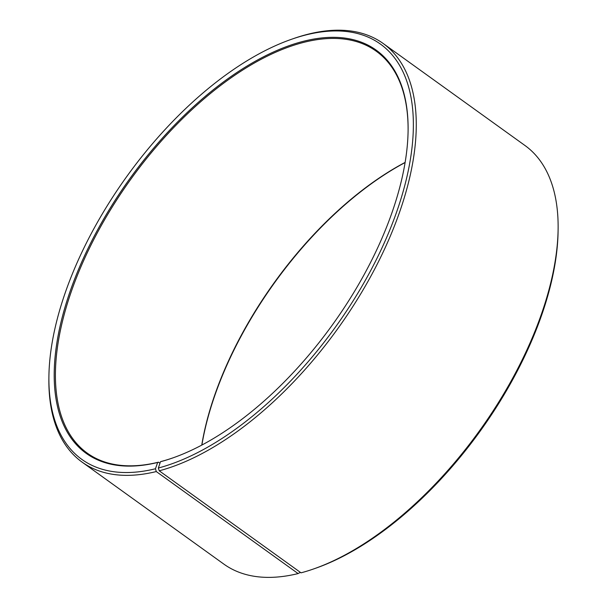 <?xml version="1.0" encoding="UTF-8"?>
<svg xmlns="http://www.w3.org/2000/svg" width="607" height="607" viewBox="0 0 607 607"><rect width="100%" height="100%" fill="white"/><g stroke="black" fill="none" stroke-linecap="round" stroke-linejoin="round"><path stroke-width="0.91" d="M300.351 572.34L298.105 573.577L156.287 471.556L155.453 468.763L157.653 462.458L158.473 462.177L159.96 463.247M158.473 462.177A247.512 124.503 125.7 0 1 87.173 453.08A247.512 124.503 125.7 0 1 130.657 179.444A247.512 124.503 125.7 0 1 376.272 51.231A247.512 124.503 125.7 0 1 408.094 130.68M172.616 457.989A247.512 124.503 125.7 0 1 161.287 461.457L160.468 461.737A248.339 124.921 125.7 0 0 172.229 458.126A248.339 124.921 125.7 0 0 408.101 130.262A248.339 124.921 125.7 0 0 257.611 59.949A248.339 124.921 125.7 0 0 61.527 320.026A248.339 124.921 125.7 0 0 157.653 462.458M201.759 445.098A247.512 124.503 125.7 0 1 405.135 162.403M201.888 445.03A248.339 124.921 125.7 0 1 405.112 162.547M155.453 468.763A255.767 128.654 125.7 0 1 48.901 376.841A255.767 128.654 125.7 0 1 291.823 39.174L293.758 38.499A257.831 129.693 125.7 0 1 383.161 43.484L524.979 145.505A257.831 129.693 125.7 0 1 558.121 228.695L558.099 230.743A255.767 128.654 125.7 0 1 315.177 568.402L313.242 569.078A257.831 129.693 125.7 0 1 301.034 572.833L159.216 470.804L158.359 468.02L160.468 461.737M298.105 573.577A257.831 129.693 125.7 0 1 223.839 564.1L82.021 462.071A257.831 129.693 125.7 0 1 48.879 378.889L48.901 376.841M558.121 228.695A257.831 129.693 125.7 0 1 313.242 569.078M156.287 471.556A257.831 129.693 125.7 0 1 82.021 462.071M383.161 43.484A257.831 129.693 125.7 0 1 374.792 268.863A257.831 129.693 125.7 0 1 159.216 470.804M291.823 39.174A255.767 128.654 125.7 0 1 400.726 199.627A255.767 128.654 125.7 0 1 158.359 468.02"/></g></svg>
